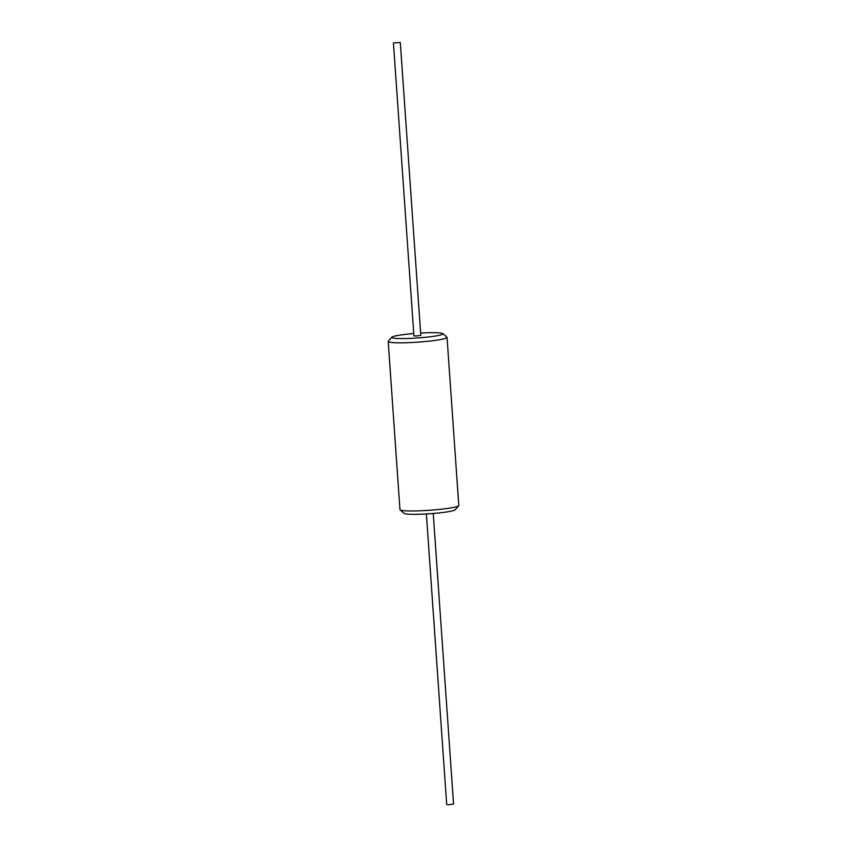 <?xml version="1.0" encoding="UTF-8"?>
<svg xmlns="http://www.w3.org/2000/svg" width="847" height="847" viewBox="0 0 847 847"><rect width="100%" height="100%" fill="white"/><g stroke="black" fill="none" stroke-linecap="round" stroke-linejoin="round"><path stroke-width="1.27" d="M413.76 333.538A25.654 2.361 -4 0 0 391.854 337.191A25.654 2.361 -4 0 0 412.002 338.313A25.654 2.361 -4 0 0 442.822 333.623A25.654 2.361 -4 0 0 422.717 332.945A25.654 2.361 -4 0 0 420.62 333.051M400.303 42.466L420.79 335.38L416.639 335.984L413.918 335.867L393.442 42.953L400.303 42.466L393.442 42.953M433.24 513.462L453.558 804.047L449.408 804.65L446.697 804.534L426.38 513.949M447.036 337.381L458.799 505.511A29.486 2.71 176 0 1 458.682 505.765L455.146 509.809A25.654 2.361 176 0 1 424.283 514.055A25.654 2.361 176 0 1 404.178 513.377L400.102 509.862A29.486 2.71 176 0 1 399.964 509.619L388.201 341.489A29.486 2.71 -4 0 0 411.462 342.516A29.486 2.71 -4 0 0 447.036 337.381A29.486 2.71 -4 0 0 446.898 337.138L442.822 333.623M458.682 505.765A29.486 2.71 176 0 1 423.225 510.646A29.486 2.71 176 0 1 400.102 509.862M391.854 337.191L388.318 341.235A29.486 2.71 -4 0 0 388.201 341.489"/></g></svg>
